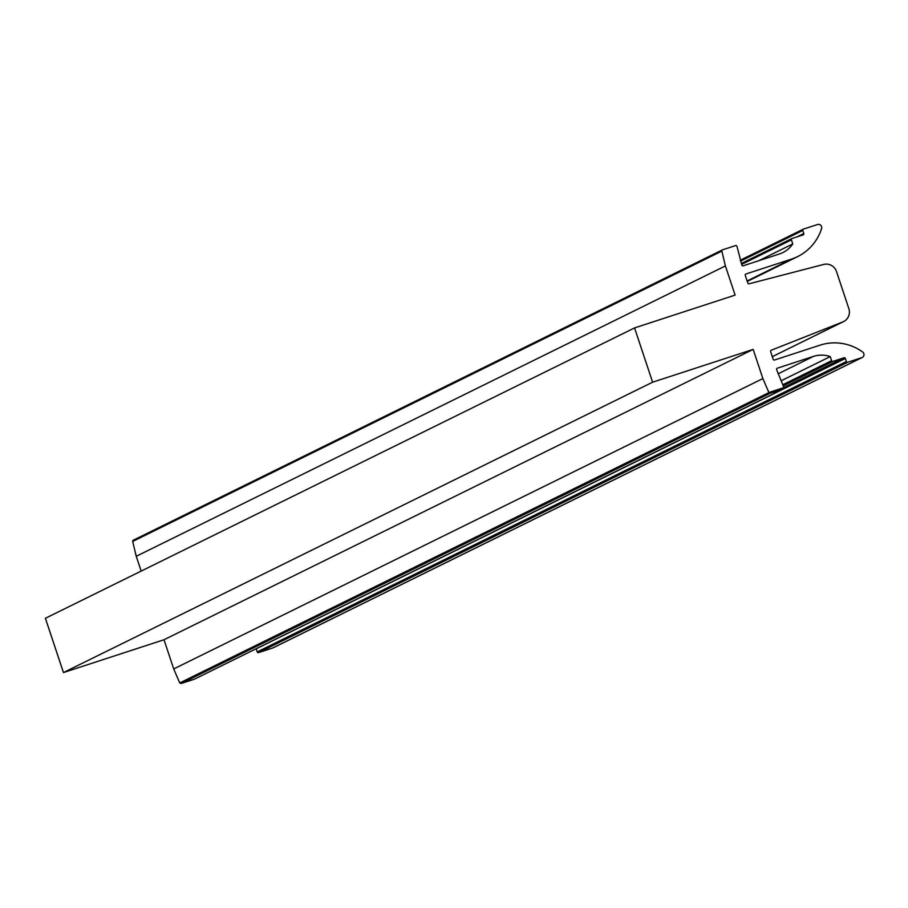 <?xml version="1.0" encoding="UTF-8"?>
<svg xmlns="http://www.w3.org/2000/svg" width="908" height="908" viewBox="0 0 908 908"><rect width="100%" height="100%" fill="white"/><g stroke="black" fill="none" stroke-linecap="round" stroke-linejoin="round"><path stroke-width="1.36" d="M652.614 382.189L63.458 672.556L164.007 639.743L753.163 349.387L652.614 382.189L634.556 327.913L45.4 618.28L63.458 672.556M272.65 648.006L258.564 652.602L847.731 362.247L861.805 357.65L272.65 648.006A3.235 3.167 63.8 0 0 273.433 647.62M783.229 385.889L832.954 361.384L844.02 357.775A1.078 1.056 -116.2 0 1 845.359 358.478L846.381 361.543L257.225 651.91A1.078 1.056 63.8 0 0 258.564 652.602M257.225 651.91L256.204 648.834A1.078 1.056 63.8 0 0 256.158 648.743M753.163 349.387L762.879 378.568L768.917 392.596L179.75 682.952L173.712 668.935L164.007 639.743M722.269 249.961L133.374 540.192A1.078 1.056 63.8 0 0 132.681 541.452L136.245 556.286L141.16 571.075M273.058 647.847L862.214 357.48A3.235 3.167 -116.2 0 0 862.6 351.952A48.589 47.579 63.8 0 0 820.038 345.165L774.535 360.011A1.078 1.056 -116.2 0 1 773.185 359.318L770.62 351.578A1.078 1.056 -116.2 0 1 771.221 350.25L842.794 321.931L772.311 356.662L843.555 321.591A10.794 10.567 -116.2 0 1 842.794 321.931M745.661 274.125L745.922 273.989A1.078 1.056 -116.2 0 0 745.252 275.34L747.829 283.08A1.078 1.056 -116.2 0 0 749.111 283.795L823.67 264.444A10.794 10.567 -116.2 0 1 836.518 271.583L848.844 308.618A10.794 10.567 -116.2 0 1 843.555 321.591M745.922 273.989L791.424 259.143A48.589 47.579 63.8 0 0 797.565 256.646A48.589 47.579 63.8 0 0 821.57 228.634A3.235 3.167 -116.2 0 0 817.518 224.526L803.444 229.111A1.078 1.056 -116.2 0 0 802.774 230.462L803.796 233.538A1.078 1.056 -116.2 0 1 803.137 234.888L792.071 238.498A1.078 1.056 -116.2 0 0 791.413 239.848L792.775 243.946A26.99 26.434 -116.2 0 1 779.393 253.99L743.198 265.794A1.078 1.056 -116.2 0 1 741.847 265.102L736.967 246.363A1.078 1.056 -116.2 0 0 735.594 245.569L722.53 249.836A1.078 1.056 -116.2 0 0 721.849 251.096L725.401 265.93L735.117 295.111L634.556 327.913M776.998 368.33L777.259 368.205A1.078 1.056 -116.2 0 0 776.601 369.556L783.922 387.5A1.078 1.056 -116.2 0 1 783.956 387.591L783.093 389.033L194.539 679.105M777.259 368.205L813.455 356.39A26.99 26.434 -116.2 0 1 830.241 356.594L831.603 360.692L782.741 384.765M832.954 361.384A1.078 1.056 -116.2 0 1 831.603 360.692M847.731 362.247A1.078 1.056 -116.2 0 1 846.381 361.543M762.879 378.568L173.712 668.935M179.75 682.952L181.259 683.463L770.029 393.3L768.917 392.596M194.346 679.195L181.225 683.474L194.323 679.207M136.245 556.286L725.401 265.93M194.437 679.161L783.264 388.964L770.029 393.3M830.241 356.594L781.05 380.838M758.702 260.744L792.775 243.946M768.872 392.506L783.956 387.591M813.455 356.39L778.043 373.846M791.424 259.143L747.125 280.969M132.681 541.452L721.849 251.096M741.609 264.398L791.413 239.848M803.183 229.247L740.304 260.233M791.81 238.634L741.325 263.513L791.935 238.554M740.531 261.141L802.774 230.462M256.204 648.834L845.359 358.478M844.02 357.775L783.888 387.41M803.796 233.538L796.986 236.897M747.284 281.423L797.565 256.646M133.238 540.249L722.393 249.893M740.304 260.221L803.308 229.168"/></g></svg>
